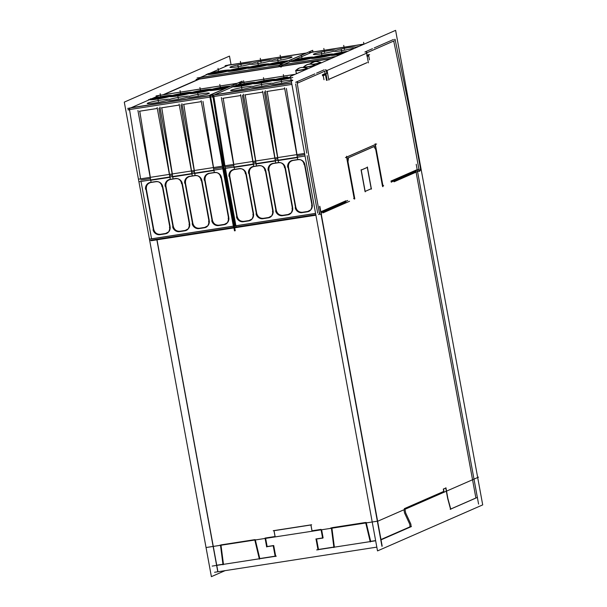 <?xml version="1.0" encoding="UTF-8"?>
<svg xmlns="http://www.w3.org/2000/svg" width="607" height="607" viewBox="0 0 607 607"><rect width="100%" height="100%" fill="white"/><g stroke="black" fill="none" stroke-linecap="round" stroke-linejoin="round"><path stroke-width="0.91" d="M450.72 509.023L475.896 498.006L450.72 509.023M321.255 212.7L345.732 201.994L345.618 201.38L345.732 201.994L321.255 212.7M321.27 214.21L380.976 539.524L409.573 527.02L380.976 539.524L321.27 214.21L382.175 546.065M409.513 523.704A1.973 0.637 -98.8 0 1 409.937 525.708A1.973 0.637 -98.8 0 1 409.596 527.005A1.973 0.637 -98.8 0 0 409.937 525.708A1.973 0.637 -98.8 0 0 409.513 523.704M409.467 523.598L404.611 513.135L409.467 523.598M404.505 512.771L403.951 509.759L404.505 512.771M404.323 508.658L443.74 491.412L443.315 489.105L443.74 491.412L404.323 508.658M443.512 489.007L445.75 488.028L443.512 489.007M445.766 488.081L447.625 498.226L445.766 488.081M450.531 509.098L447.716 498.643L450.531 509.098M391.34 182.047L415.932 171.288L391.34 182.047M391.212 182.1L391.045 181.197L391.212 182.1M391.151 181L417.07 169.664L391.151 181M418.853 168.883L408.056 110.042L418.853 168.883M393.723 41.071L408.056 110.042L393.723 41.071M367.857 54.858L367 55.237L367.857 54.858M368.047 55.905L367.933 55.29L368.047 55.905L367.189 56.276L368.047 55.905M366.249 62.961L328.698 79.388L366.249 62.961M325.466 74.722L326.498 80.352L325.466 74.722M323.212 75.518L325.435 74.547L323.212 75.518M322.567 75.799L322.378 74.767L322.567 75.799M322.909 74.517L325.109 73.561L324.707 71.383L325.109 73.561L322.909 74.517M295.662 83.925L306.717 153.108L295.662 83.925M307.165 155.688L317.689 213.057L307.165 155.688M318.614 214.195L319.001 214.65L318.614 214.195M319.654 213.216L319.517 212.488L319.654 213.216M320.579 211.866L345.542 200.947L320.579 211.866M382.425 185.947L375.741 149.557L373.95 146.621L375.741 149.557L382.425 185.947M348.532 157.699L373.935 146.583L348.532 157.699M348.372 157.805L347.902 161.28L348.372 157.805M354.518 198.148L347.925 162.236L354.518 198.148M354.131 198.322L346.574 157.13L354.131 198.322M375.247 144.549L346.703 157.031L375.247 144.549M382.812 185.772L376.34 150.506L382.812 185.772M376.294 150.248L375.255 144.587L376.294 150.248M371.203 188.724L365.148 191.372L371.203 188.724L367.296 167.433L371.203 188.724M365.019 191.425L361.112 170.135L365.019 191.425M361.241 170.074L367.296 167.433L361.241 170.074M318.478 549.456L333.842 547.074L318.478 549.456L316.566 539.024L318.478 549.456M370.68 541.361L375.619 540.594L370.68 541.361L366.279 522.923L370.68 541.361M265.578 537.984L275.054 536.52L265.578 537.984M312.013 530.791L321.012 529.395L312.013 530.791L310.951 524.979L312.013 530.791M312.977 57.422L312.461 57.741L312.977 57.422M332.856 54.342L332.34 54.66L332.856 54.342M282.005 66.102L282.703 65.017L282.005 66.102M212.996 96.892L224.021 165.923L212.996 96.892M224.469 168.511L235 225.872L224.469 168.511M315.89 215.128L236.305 227.466L235.918 227.01L236.305 227.466L315.89 215.128L234.606 227.746M152.486 239.947L152.873 240.402L233.938 227.837L152.873 240.402L152.486 239.947M141.036 181.44L151.568 238.809L141.036 181.44M129.564 109.829L140.589 178.853L129.564 109.829M229.545 70.359L229.029 70.67L229.545 70.359M249.424 67.278L248.908 67.589L249.424 67.278M269.303 64.198L268.787 64.509L269.303 64.198M198.572 79.031L199.271 77.946L198.572 79.031M199.786 77.643L198.838 78.06A1.578 1.487 -113.6 0 0 197.965 79.509M207.571 74.289L209.802 73.31A11.351 0.918 169.6 0 1 222.215 70.723A11.351 0.918 169.6 0 1 229.901 70.169A11.351 0.918 169.6 0 1 242.094 67.643A11.351 0.918 169.6 0 1 249.78 67.089A11.351 0.918 169.6 0 1 261.974 64.562A11.351 0.918 169.6 0 1 269.66 64.008A11.351 0.918 169.6 0 1 281.853 61.482A11.351 0.918 169.6 0 1 288.317 60.761A11.351 0.918 169.6 0 0 281.853 61.482A11.351 0.918 169.6 0 0 269.66 64.008A11.351 0.918 169.6 0 0 261.974 64.562A11.351 0.918 169.6 0 0 249.78 67.089A11.351 0.918 169.6 0 0 242.094 67.643A11.351 0.918 169.6 0 0 229.901 70.169A11.351 0.918 169.6 0 0 222.215 70.723A11.351 0.918 169.6 0 0 209.802 73.31L228.3 65.222L305.458 53.264L228.3 65.222L200.249 77.491L279.994 65.131L200.249 77.491L207.571 74.289A11.351 0.918 169.6 0 0 215.265 73.758A11.351 0.918 169.6 0 1 207.571 74.289M335.921 56.466L283.681 64.562L291.003 61.353A11.351 0.918 169.6 0 0 298.697 60.829A11.351 0.918 169.6 0 0 310.898 58.302A11.351 0.918 169.6 0 0 318.584 57.748A11.351 0.918 169.6 0 0 330.777 55.222A11.351 0.918 169.6 0 0 338.463 54.668A11.351 0.918 169.6 0 0 340.975 54.251A11.351 0.918 169.6 0 1 338.463 54.668A11.351 0.918 169.6 0 1 330.777 55.222A11.351 0.918 169.6 0 1 318.584 57.748A11.351 0.918 169.6 0 1 310.898 58.302A11.351 0.918 169.6 0 1 298.697 60.829A11.351 0.918 169.6 0 1 291.003 61.353L293.234 60.381A11.351 0.918 169.6 0 1 305.647 57.794A11.351 0.918 169.6 0 1 313.333 57.24A11.351 0.918 169.6 0 1 325.527 54.713A11.351 0.918 169.6 0 1 333.213 54.152A11.351 0.918 169.6 0 1 345.406 51.625A11.351 0.918 169.6 0 1 347.735 51.291A11.351 0.918 169.6 0 0 345.406 51.625A11.351 0.918 169.6 0 0 333.213 54.152A11.351 0.918 169.6 0 0 325.527 54.713A11.351 0.918 169.6 0 0 313.333 57.24A11.351 0.918 169.6 0 0 305.647 57.794A11.351 0.918 169.6 0 0 293.234 60.381L311.732 52.293L363.965 44.19L311.732 52.293L291.003 61.353L283.681 64.562L335.921 56.466L280.555 65.048M330.694 58.75L199.362 79.107L163.746 94.684L199.362 79.107L330.694 58.75M299.046 68.189L295.799 70.503A5.865 0.47 -10.4 0 0 295.776 70.564L296.277 73.272A5.865 0.47 -10.4 0 0 297.309 73.348A5.865 0.47 -10.4 0 1 296.557 73.06M295.776 70.564A5.865 0.47 -10.4 0 0 300.677 70.139A5.865 0.47 -10.4 0 0 307.028 68.652A5.865 0.47 169.6 0 0 307.309 68.447A5.865 0.47 169.6 0 0 307.271 68.401A5.865 0.47 169.6 0 1 307.028 68.652A5.865 0.47 -10.4 0 1 299.752 70.291A5.865 0.47 -10.4 0 1 296.064 70.351A9.697 9.135 66.4 0 1 301.193 67.567A9.697 9.135 -113.6 0 1 306.861 68.561A9.697 9.135 -113.6 0 0 301.193 67.567A9.697 9.317 63.2 0 0 298.568 68.416A9.697 9.317 63.2 0 0 295.958 70.404M314.942 65.048A5.865 0.47 169.6 0 1 314.98 65.093A5.865 0.47 169.6 0 1 314.699 65.298A5.865 0.47 -10.4 0 1 308.348 66.785A5.865 0.47 -10.4 0 1 303.447 67.21A5.865 0.47 -10.4 0 1 303.47 67.149L306.717 64.835L308.857 64.183C310.207 64.562 307.703 62.923 314.942 65.048L315.071 65.116A5.979 0.486 -10.4 0 1 314.699 65.427M320.792 62.483A5.865 0.47 169.6 0 1 320.837 62.529A5.865 0.47 169.6 0 1 320.549 62.741A5.865 0.47 -10.4 0 1 313.212 64.38A5.865 0.47 -10.4 0 0 320.549 62.741A5.865 0.47 169.6 0 0 320.792 62.483C313.561 60.359 316.065 61.997 314.714 61.618L309.866 64.054L312.924 62.126A9.697 8.923 -111.4 0 1 314.714 61.648A9.697 9.317 63.2 0 1 320.496 62.604M222.807 163.055L223.285 166.037L222.807 163.055M223.733 168.625L234.256 225.986L223.733 168.625M151.575 238.877L233.627 226.161L151.575 238.877M213.907 170.347L194.786 173.109L213.907 170.347M191.721 172.138L194.415 171.72L191.721 172.138M191.911 173.761L172.783 176.516L191.911 173.761M169.725 175.552L172.418 175.135L169.725 175.552M169.907 177.168L150.786 179.93L169.907 177.168M140.778 180.036L150.415 178.541L140.778 180.036M213.725 168.731L222.83 167.32L213.725 168.731M170.226 227.534L168.784 231.768L165.681 233.467C168.64 232.747 170.157 230.766 170.226 227.534M165.499 233.49L160.498 234.272L165.499 233.49M160.324 234.294C156.902 234.461 154.694 232.777 153.708 229.256C154.694 232.777 156.902 234.461 160.324 234.294M153.67 229.074L146.408 189.49L153.67 229.074M146.37 189.301C146.044 185.643 147.524 183.382 150.817 182.502C147.524 183.382 146.044 185.643 146.37 189.301M155.991 181.698L150.984 182.472L155.991 181.698M158.192 181.751C160.354 182.343 161.819 183.746 162.608 185.977C161.386 182.897 159.239 181.463 156.174 181.668L157.972 181.705M170.135 226.707L162.797 186.759L170.135 226.707M189.794 224.499L188.352 228.733L185.241 230.432C188.2 229.712 189.718 227.739 189.794 224.499M185.067 230.463L180.059 231.237L185.067 230.463M179.892 231.259C176.47 231.426 174.262 229.75 173.268 226.221C174.262 229.75 176.47 231.426 179.892 231.259M173.238 226.039L165.969 186.455L173.238 226.039M165.939 186.266C165.612 182.616 167.092 180.347 170.385 179.467C167.092 180.347 165.612 182.616 165.939 186.266M175.56 178.663L170.552 179.444L175.56 178.663M177.76 178.716C179.915 179.308 181.387 180.719 182.176 182.942C180.954 179.862 178.807 178.428 175.734 178.64L177.532 178.67M189.695 223.68L182.366 183.724L189.695 223.68M209.362 221.464L207.92 225.705L204.809 227.397C207.769 226.684 209.286 224.704 209.362 221.464M204.635 227.428L199.627 228.202L204.635 227.428M199.46 228.232C196.031 228.391 193.83 226.715 192.836 223.194C193.83 226.715 196.031 228.391 199.46 228.232M192.806 223.012L185.537 183.42L192.806 223.012M185.507 183.238C185.181 179.581 186.66 177.312 189.953 176.432C186.66 177.312 185.181 179.581 185.507 183.238M195.12 175.635L190.12 176.409L195.12 175.635M197.328 175.681C199.483 176.273 200.955 177.684 201.736 179.907C200.515 176.827 198.375 175.393 195.302 175.605L197.1 175.635M209.263 220.645L201.934 180.689L209.263 220.645M228.93 218.437L227.481 222.67L224.378 224.37C227.337 223.649 228.854 221.669 228.93 218.437M224.195 224.393L219.195 225.167L224.195 224.393M219.021 225.197C215.599 225.364 213.391 223.68 212.404 220.159C213.391 223.68 215.599 225.364 219.021 225.197M212.367 219.977L205.105 180.385L212.367 219.977M205.067 180.203C204.741 176.546 206.228 174.285 209.514 173.405C206.228 174.285 204.741 176.546 205.067 180.203M214.688 172.6L209.681 173.374L214.688 172.6M216.896 172.654C219.051 173.245 220.523 174.649 221.305 176.88C220.083 173.799 217.936 172.365 214.87 172.57L216.669 172.6M228.831 217.61L221.494 177.654L228.831 217.61M213.535 167.547L202.966 101.392L213.535 167.547M209.946 97.105L127.872 109.821M157.296 108.463L139.762 111.18L150.339 177.343L139.769 111.187L157.296 108.463L139.337 111.256M169.535 174.368L158.966 108.213L169.535 174.368M179.293 105.049L161.766 107.765L172.342 173.936L161.773 107.78L179.293 105.049L161.341 107.849M191.539 170.954L180.969 104.806L191.539 170.954M201.296 101.642L183.769 104.358L194.339 170.521L183.769 104.366L201.296 101.642L183.337 104.434M236.427 83.463L159.262 95.42L149.709 99.601A11.351 0.918 169.6 0 0 157.403 99.07A11.351 0.918 169.6 0 0 169.596 96.543A11.351 0.918 169.6 0 0 177.282 95.989A11.351 0.918 169.6 0 0 189.475 93.463A11.351 0.918 169.6 0 0 197.161 92.909A11.351 0.918 169.6 0 0 209.354 90.382A11.351 0.918 169.6 0 0 217.04 89.828A11.351 0.918 169.6 0 0 225.523 88.227A11.351 0.918 169.6 0 1 217.04 89.828A11.351 0.918 169.6 0 1 209.354 90.382A11.351 0.918 169.6 0 1 197.161 92.909A11.351 0.918 169.6 0 1 189.475 93.463A11.351 0.918 169.6 0 1 177.282 95.989A11.351 0.918 169.6 0 1 169.596 96.543A11.351 0.918 169.6 0 1 157.403 99.07A11.351 0.918 169.6 0 1 149.709 99.601L131.218 107.689L209.658 95.534L131.218 107.689L151.947 98.622A11.351 0.918 169.6 0 1 164.345 96.035A11.351 0.918 169.6 0 1 172.031 95.481A11.351 0.918 169.6 0 1 184.225 92.954A11.351 0.918 169.6 0 1 191.911 92.401A11.351 0.918 169.6 0 1 204.104 89.874A11.351 0.918 169.6 0 1 211.79 89.32A11.351 0.918 169.6 0 1 223.991 86.793A11.351 0.918 169.6 0 1 230.455 86.073A11.351 0.918 169.6 0 0 223.991 86.793A11.351 0.918 169.6 0 0 211.79 89.32A11.351 0.918 169.6 0 0 204.104 89.874A11.351 0.918 169.6 0 0 191.911 92.401A11.351 0.918 169.6 0 0 184.225 92.954A11.351 0.918 169.6 0 0 172.031 95.481A11.351 0.918 169.6 0 0 164.345 96.035A11.351 0.918 169.6 0 0 151.947 98.622L159.262 95.42L236.427 83.463L156.136 95.906M210.925 89.821L211.585 89.419M190.234 93.212L191.706 92.499M170.347 96.293L171.827 95.58M156.864 239.848L216.585 565.246L222.944 564.26L216.585 565.246L156.864 239.848L217.792 571.779M259.781 558.554L275.123 556.171L259.781 558.554L255.38 540.109L259.781 558.554M221.031 545.435L223.452 564.184L221.031 545.435M254.728 539.669L220.963 544.904L254.728 539.669M275.654 556.088L273.727 545.556L275.654 556.088M273.188 545.602L267.148 546.543L265.669 538.515L267.148 546.543L273.188 545.602M275.1 536.512L274.03 530.7L310.905 524.987L274.03 530.7L275.1 536.512M321.642 529.843L323.114 537.863L321.642 529.843M322.583 537.946L316.543 538.887L322.583 537.946M331.93 528.249L334.351 546.99L331.93 528.249M365.626 522.475L331.862 527.711L365.626 522.475M297.157 155.794L304.782 154.618L297.157 155.794M291.891 84.403L211.304 96.892M224.211 167.1L233.847 165.612L224.211 167.1M240.729 95.527L223.194 98.243L233.771 164.414L223.201 98.258L240.729 95.527L222.769 98.326M252.967 161.439L242.398 95.284L252.967 161.439M253.157 162.615L255.851 162.198L253.157 162.615M262.732 92.12L245.198 94.836L255.775 160.999L245.205 94.851L262.732 92.12L244.773 94.912M274.971 158.025L264.402 91.869L274.971 158.025M275.161 159.209L277.854 158.791L275.161 159.209M277.771 157.592L267.201 91.437L284.729 88.705L267.201 91.422L277.771 157.592M296.967 154.618L286.398 88.463L296.967 154.618M297.339 157.418L278.218 160.172L297.339 157.418M275.343 160.832L256.215 163.587L275.343 160.832M253.339 164.239L234.249 167.198L253.339 164.239M235.008 225.941L315.579 213.452L235.008 225.941M253.658 214.597L252.216 218.839L249.113 220.531C252.072 219.817 253.589 217.837 253.658 214.597M248.931 220.561L243.931 221.335L248.931 220.561M243.756 221.365C240.334 221.525 238.126 219.848 237.14 216.327C238.126 219.848 240.334 221.525 243.756 221.365M237.102 216.145L229.841 176.554L237.102 216.145M229.803 176.371C229.476 172.714 230.963 170.446 234.249 169.565C230.963 170.446 229.476 172.714 229.803 176.371M239.424 168.769L234.416 169.543L239.424 168.769M241.632 168.814C243.786 169.406 245.251 170.817 246.04 173.048C244.818 169.968 242.671 168.526 239.606 168.738L241.404 168.769M253.567 213.778L246.23 173.822L253.567 213.778M273.226 211.57L271.784 215.804L268.673 217.503C271.632 216.782 273.15 214.802 273.226 211.57M268.499 217.526L263.491 218.308L268.499 217.526M263.324 218.33C259.902 218.497 257.694 216.813 256.7 213.292C257.694 216.813 259.902 218.497 263.324 218.33M256.67 213.11L249.401 173.526L256.67 213.11M249.371 173.336C249.045 169.679 250.524 167.418 253.817 166.538C250.524 167.418 249.045 169.679 249.371 173.336M258.992 165.734L253.984 166.508L258.992 165.734M261.192 165.787C263.347 166.379 264.819 167.782 265.608 170.013C264.386 166.933 262.239 165.499 259.166 165.703L260.972 165.734M273.135 210.743L265.798 170.787L273.135 210.743M292.794 208.535L291.352 212.769L288.242 214.468C291.201 213.747 292.718 211.775 292.794 208.535M288.067 214.499L283.059 215.273L288.067 214.499M282.892 215.295C279.463 215.462 277.262 213.785 276.268 210.257C277.262 213.785 279.463 215.462 282.892 215.295M276.238 210.075L268.969 170.491L276.238 210.075M268.939 170.301C268.613 166.652 270.092 164.383 273.385 163.503C270.092 164.383 268.613 166.652 268.939 170.301M278.552 162.699L273.552 163.48L278.552 162.699M280.76 162.752C282.915 163.344 284.387 164.755 285.169 166.978C283.947 163.898 281.807 162.464 278.734 162.676L280.533 162.706M292.695 207.715L285.366 167.76L292.695 207.715M312.362 205.5L310.913 209.741L307.81 211.433C310.769 210.72 312.286 208.74 312.362 205.5M307.628 211.464L302.627 212.238L307.628 211.464M302.453 212.268C299.031 212.427 296.823 210.75 295.837 207.23C296.823 210.75 299.031 212.427 302.453 212.268M295.799 207.048L288.537 167.456L295.799 207.048M288.5 167.274C288.173 163.617 289.66 161.348 292.946 160.468C289.66 161.348 288.173 163.617 288.5 167.274M298.12 159.671L293.113 160.445L298.12 159.671M300.328 159.717C302.483 160.309 303.955 161.72 304.737 163.943C303.515 160.863 301.368 159.429 298.303 159.641L300.101 159.671M312.264 204.68L304.926 164.725L312.264 204.68M294.934 74.388L242.694 82.491L233.141 86.664A11.351 0.918 169.6 0 0 240.835 86.141A11.351 0.918 169.6 0 0 253.028 83.614A11.351 0.918 169.6 0 0 260.714 83.06A11.351 0.918 169.6 0 0 272.907 80.534A11.351 0.918 169.6 0 0 280.593 79.98A11.351 0.918 169.6 0 0 292.794 77.453A11.351 0.918 169.6 0 1 280.593 79.98A11.351 0.918 169.6 0 1 272.907 80.534A11.351 0.918 169.6 0 1 260.714 83.06A11.351 0.918 169.6 0 1 253.028 83.614A11.351 0.918 169.6 0 1 240.835 86.141A11.351 0.918 169.6 0 1 233.141 86.664L214.65 94.76L291.603 82.833L214.65 94.76L235.379 85.693A11.351 0.918 169.6 0 1 247.777 83.106A11.351 0.918 169.6 0 1 255.464 82.544A11.351 0.918 169.6 0 1 267.657 80.018A11.351 0.918 169.6 0 1 275.343 79.464A11.351 0.918 169.6 0 1 287.536 76.937A11.351 0.918 169.6 0 0 275.343 79.464A11.351 0.918 169.6 0 0 267.657 80.018A11.351 0.918 169.6 0 0 255.464 82.544A11.351 0.918 169.6 0 0 247.777 83.106A11.351 0.918 169.6 0 0 235.379 85.693L242.694 82.491L294.934 74.388L239.568 82.969M253.779 83.364L255.259 82.651M273.666 80.283L275.138 79.57M477.451 497.376L450.197 509.303M477.679 477.504L482.709 504.887L377.516 550.898L290.419 76.368L395.612 30.35L477.641 477.284M345.899 202.123L345.656 200.78M320.625 212.313L347.712 200.469M349.564 201.258L322.977 212.89M411.417 526.557L380.771 539.964M375.65 540.761L316.657 549.904M410.628 526.853A1.973 0.637 81.2 0 0 411.015 525.533A1.973 0.637 81.2 0 0 410.544 523.431M410.689 523.75L405.522 512.612M405.651 512.968L404.846 508.575M478.483 477.155L378.009 521.102L206.039 547.529M478.574 504.076L416.212 164.285M445.925 487.785L447.913 498.613M443.497 488.916L443.975 491.526M443.474 489.083L446.008 487.967M450.796 509.281L447.807 498.195M420.605 170.18L394.019 181.812M391.378 182.229L391.128 180.886M419.24 169.178L392.152 181.03M419.103 171.485L418.693 169.262M419.968 170.954L419.027 171.364M420.53 168.526L420.097 170.256M420.059 170.423L419.9 171.068M409.49 108.607L420.727 169.801M310.435 52.407L309.934 52.483M395.058 39.288L409.998 111.164M345.102 52.445L291.269 60.791M374.2 47.938L393.435 39.523M364.337 44.03L310.511 52.377M304.729 59.19A1.973 0.524 -99.1 0 1 304.729 58.704M311.581 58.128A11.503 0.926 -10.4 0 0 313.432 57.354M325.739 55.927A1.973 0.759 -98.5 0 1 325.769 55.442M312.324 57.528A11.503 0.926 -10.4 0 0 310.754 58.257M324.608 56.102A1.973 0.524 -99.1 0 1 324.608 55.624M331.46 55.047A11.503 0.926 -10.4 0 0 333.311 54.273M332.204 54.448A11.503 0.926 -10.4 0 0 330.633 55.176M335.77 56.527L281.944 64.873M364.875 52.02L372.486 48.681M343.387 53.196L289.554 61.542M366.294 53.037A1.578 0.508 -98.8 0 1 366.598 51.701L366.598 51.701M369.564 54.577L366.727 55.821M367.189 62.597L328.706 79.426M327.173 80.397L326.05 74.297M326.164 74.418L323.19 75.716M323.986 79.714L323.03 74.502M323.979 74.517L326.816 73.28M235.235 230.759L210.333 95.079L242.117 81.179L242.36 82.499M231.062 64.691L229.484 56.102L124.291 102.113L211.388 576.65L225.114 570.641M311.998 50.609L280.176 64.319M313.015 51.99L312.704 50.305L280.92 64.205M227.003 65.336L225.629 65.548M279.728 65.215L278.788 65.624A1.578 1.487 66.4 0 1 280.707 67.066M280.942 62.878A1.973 0.524 -99.1 0 1 280.935 62.392M286.595 61.512L207.837 73.72M305.829 53.097L227.079 65.306M221.297 72.119A1.973 0.524 -99.1 0 1 221.297 71.634M228.149 71.057A11.503 0.926 -10.4 0 0 230 70.283M242.307 68.864A1.973 0.759 -98.5 0 1 242.337 68.371M228.892 70.458A11.503 0.926 -10.4 0 0 227.322 71.186M241.176 69.039A1.973 0.524 -99.1 0 1 241.176 68.553M248.028 67.976A11.503 0.926 -10.4 0 0 249.879 67.202M262.186 65.784A1.973 0.759 -98.5 0 1 262.216 65.29M248.771 67.377A11.503 0.926 -10.4 0 0 247.201 68.105M261.063 65.958A1.973 0.524 -99.1 0 1 261.056 65.473M267.907 64.896A11.503 0.926 -10.4 0 0 269.758 64.122M282.065 62.703A1.973 0.759 -98.5 0 1 282.096 62.21M268.651 64.296A11.503 0.926 -10.4 0 0 267.08 65.025M280.328 65.124L198.512 77.802M284.88 62.263L206.122 74.471M282.862 65.966A1.578 0.508 -98.8 0 1 282.923 64.941M198.838 78.06A1.578 1.487 -113.6 0 1 199.331 77.939L200.272 77.529M207.89 74.198L209.597 73.447M228.839 65.032L229.507 64.744A1.578 1.487 -113.6 0 0 229.014 64.858L228.49 65.086M222.428 71.945A1.973 0.759 -98.5 0 1 222.458 71.459M209.005 73.538A11.503 0.926 -10.4 0 0 207.435 74.266M225.129 65.731L226.631 65.503M281.458 66.945A1.578 1.487 -113.6 0 1 282.763 65.01L283.704 64.6M291.322 61.269L293.029 60.518M312.271 52.103L312.939 51.807A1.578 1.487 -113.6 0 0 312.446 51.929L311.922 52.156M305.86 59.016A1.973 0.759 -98.5 0 1 305.89 58.522M292.445 60.609A11.503 0.926 -10.4 0 0 290.867 61.337M309.562 52.642L310.063 52.566M394.558 39.47A1.578 0.508 -98.8 0 1 394.641 39.432A1.578 0.508 -98.8 0 1 395.377 40.821M368.396 62.855L366.59 52.991M331.384 58.447L196.046 79.426M328.842 80.154L327.029 70.291M200.113 78.569L163.017 94.798M367.417 52.832L326.27 70.829M236.51 84.745L236.009 84.821M307.127 68.606L307.104 68.462A5.865 0.47 169.6 0 1 300.829 69.957A5.865 0.47 169.6 0 1 295.753 70.412A5.865 0.47 169.6 0 1 296.125 70.169A5.865 0.47 169.6 0 0 295.935 70.253L295.95 70.344M306.983 69.122L306.876 68.561A5.865 0.47 169.6 0 0 307.286 68.295A5.865 0.47 169.6 0 0 306.846 68.204M307.408 68.47A5.979 0.486 169.6 0 1 307.028 68.781M306.74 68.614A9.697 8.923 -111.4 0 0 301.193 67.567A9.697 9.317 -116.8 0 1 306.967 68.523M307.256 68.674A5.979 0.486 169.6 0 1 300.564 70.26A5.979 0.486 169.6 0 1 295.7 70.617L295.776 70.541M295.7 70.617L299.395 68.045A9.697 8.923 68.6 0 1 301.193 67.567A9.697 9.135 66.4 0 0 296.064 70.351A9.697 9.135 66.4 0 1 301.193 67.567M314.934 65.048A5.865 0.47 169.6 0 1 314.699 65.298A5.865 0.47 -10.4 0 1 307.423 66.937A5.865 0.47 -10.4 0 1 303.728 66.998A9.697 9.135 66.4 0 1 308.857 64.213A9.697 9.135 66.4 0 1 314.532 65.207L314.646 65.768M314.532 65.207A9.697 9.135 -113.6 0 0 308.857 64.213A9.697 9.135 66.4 0 1 314.532 65.207A5.865 0.47 -10.4 0 0 314.957 64.941A5.865 0.47 -10.4 0 0 314.509 64.85M314.798 65.252L314.767 65.108A5.865 0.47 -10.4 0 1 308.5 66.603A5.865 0.47 -10.4 0 1 303.417 67.058A5.865 0.47 -10.4 0 1 303.796 66.816A5.865 0.47 -10.4 0 0 303.599 66.899L303.621 66.99M314.638 65.169A9.697 9.317 63.2 0 0 308.857 64.213A9.697 8.923 -111.4 0 0 307.066 64.691L303.371 67.263A5.979 0.486 -10.4 0 0 303.492 67.392M303.819 67.415A5.979 0.486 -10.4 0 0 309.676 66.649A5.979 0.486 -10.4 0 0 314.927 65.321M303.629 67.043A9.697 9.317 -116.8 0 1 306.232 65.063A9.697 9.317 -116.8 0 1 308.857 64.213A9.697 8.923 68.6 0 1 314.403 65.252M320.367 62.286A5.865 0.47 -10.4 0 1 320.807 62.384A5.865 0.47 -10.4 0 1 320.405 62.642L320.504 63.204M312.848 64.289A5.865 0.47 -10.4 0 0 320.625 62.544L320.655 62.688M313.44 64.448A5.979 0.486 -10.4 0 0 320.784 62.764M309.965 64.046A9.697 9.135 66.4 0 1 314.714 61.648A9.697 8.923 68.6 0 1 320.261 62.696M320.39 62.65A9.697 9.135 66.4 0 0 314.714 61.648A9.697 9.135 66.4 0 1 320.39 62.65A9.697 9.135 -113.6 0 0 314.714 61.648A9.697 9.317 -116.8 0 0 312.089 62.498A9.697 9.317 -116.8 0 0 309.911 64.046M320.625 63.151L320.572 62.855A5.979 0.486 -10.4 0 0 320.928 62.551C313.106 60.222 316.027 62.096 314.358 61.694L312.089 62.498M234.492 230.872L209.597 95.193L241.419 81.482M151.173 240.675L234.681 227.731M149.868 239.067L235.873 225.736M151.272 240.713L233.953 227.906M236.836 226.874L237.276 227.39M138.912 179.111L224.909 165.787M150.141 240.311L236.146 226.98L225.387 168.367M214.165 171.743L201.129 100.709M127.645 108.418L209.688 95.701M139.352 181.698L225.349 168.367L213.641 95.087M194.968 174.717L181.933 103.683M214.324 170.438L194.354 173.534M192.161 175.157L179.126 104.123M192.32 173.852L172.35 176.948M172.965 178.132L159.929 107.098M170.157 178.564L157.122 107.53M170.317 177.259L150.354 180.355M150.961 181.539L137.926 110.504M128.988 110.079A1.578 1.487 -113.6 0 1 130.293 108.137L131.013 107.826M150.248 99.411L151.962 98.66M159.58 95.329L160.468 94.942A1.578 1.487 -113.6 0 0 159.982 95.056L159.231 95.382M164.558 97.188A1.973 0.759 -98.5 0 1 164.603 96.703M151.545 98.729A11.503 0.926 -10.4 0 0 149.633 99.502M148.487 99.685L227.246 87.476M129.253 108.099L209.673 95.633M224.203 87.947A1.973 0.759 -98.5 0 1 224.241 87.461M211.183 89.479A11.503 0.926 -10.4 0 0 209.271 90.261M203.193 91.202A1.973 0.524 -99.1 0 1 203.193 90.724M210.439 90.079A11.503 0.926 -10.4 0 0 211.942 89.366M204.324 91.027A1.973 0.759 -98.5 0 1 204.362 90.542M191.304 92.56A11.503 0.926 -10.4 0 0 189.392 93.341M183.314 94.282A1.973 0.524 -99.1 0 1 183.314 93.804M190.552 93.159A11.503 0.926 -10.4 0 0 192.062 92.446M184.445 94.108A1.973 0.759 -98.5 0 1 184.482 93.622M171.424 95.648A11.503 0.926 -10.4 0 0 169.512 96.422M163.435 97.37A1.973 0.524 -99.1 0 1 163.435 96.885M170.673 96.247A11.503 0.926 -10.4 0 0 172.183 95.527M157.812 95.603L236.571 83.394M150.202 98.933L228.953 86.725M157.6 95.701L156.09 95.929M223.073 88.121A1.973 0.524 -99.1 0 1 223.073 87.636M169.922 227.671L162.297 186.114M155.582 181.607A5.926 5.554 103.1 0 1 161.97 186.744M150.574 182.381A5.926 5.554 -76.9 0 0 145.543 189.285M153.351 229.431L145.999 189.392M160.172 234.636A5.926 5.417 41.8 0 1 153.055 229.765M165.491 233.801L159.861 234.674M165.172 233.854A5.926 5.417 -138.2 0 0 168.405 232.2A5.926 5.417 -138.2 0 0 169.474 227.215M155.908 181.554L150.27 182.426M189.483 224.636L181.857 183.079M175.15 178.572A5.926 5.554 103.1 0 1 181.531 183.709M184.74 230.827A5.926 5.417 -138.2 0 0 187.965 229.165A5.926 5.417 -138.2 0 0 189.043 224.188M185.059 230.774L179.429 231.646M179.733 231.601A5.926 5.417 41.8 0 1 172.623 226.73M172.912 226.403L165.567 186.357M170.142 179.346A5.926 5.554 -76.9 0 0 165.112 186.25M175.469 178.519L169.839 179.391M209.051 221.601L201.425 180.051M194.718 175.537A5.926 5.554 103.1 0 1 201.099 180.674M204.309 227.792A5.926 5.417 -138.2 0 0 207.533 226.13A5.926 5.417 -138.2 0 0 208.611 221.153M204.627 227.739L198.997 228.611M199.301 228.566A5.926 5.417 41.8 0 1 192.184 223.695M192.48 223.368L185.135 183.329M189.71 176.311A5.926 5.554 -76.9 0 0 184.68 183.223M195.037 175.491L189.407 176.364M228.619 218.566L220.994 177.016M214.279 172.502A5.926 5.554 103.1 0 1 220.667 177.646M223.869 224.757A5.926 5.417 -138.2 0 0 227.101 223.103A5.926 5.417 -138.2 0 0 228.179 218.118M224.195 224.704L218.558 225.576M218.869 225.531A5.926 5.417 41.8 0 1 211.752 220.667M212.048 220.333L204.696 180.294M209.278 173.283A5.926 5.554 -76.9 0 0 204.24 180.188M214.605 172.456L208.967 173.329M157.008 239.826L217.928 571.756M276.299 556.156L212.184 566.096M214.567 572.28L376.818 547.127M381.962 546.33L321.02 214.248M320.61 212.018L319.601 206.547M370.278 541.96L365.755 523.006M331.414 528.325L333.911 547.597M366.332 522.513L330.671 528.037M315.997 538.895L318.015 549.889M321.004 529.365L322.636 538.257M322.749 538.068L315.898 539.13M311.998 530.95L310.875 524.858M311.634 524.767L273.241 530.715M275.077 536.679L273.962 530.579M266.67 546.93L265.039 538.037M275.191 556.52L273.173 545.534M273.355 545.723L266.503 546.786M259.379 559.146L254.857 540.192M220.516 545.518L223.012 564.783M255.433 539.699L219.772 545.23M326.786 73.447L326.308 70.837M326.361 71.125A1.578 0.508 81.2 0 0 325.61 69.63A1.578 0.508 81.2 0 0 325.527 69.668M241.032 82.764L240.531 82.84M241.252 82.673L295.078 74.327M233.634 86.004L290.571 77.18M324.176 69.82L316.566 73.151M231.92 86.748L290.654 77.65M212.685 95.17L291.626 82.931M314.851 73.895L295.617 82.309M297.559 81.899L297.559 81.899A1.578 0.508 81.2 0 0 297.324 83.713M211.077 95.481L291.633 82.992M220.667 155.521L222.367 166.181L304.562 153.434M222.557 167.357L222.784 168.769L305.04 156.022M297.073 82.15L308.781 155.438M297.597 158.814L284.562 87.78M222.815 168.761L233.346 226.13M233.354 226.199L233.574 227.375L315.799 214.635M308.341 152.85L319.578 214.043M233.3 226.138L315.564 213.383M234.704 227.784L315.898 215.204M319.305 212.807L320.708 214.453M320.61 214.415L321.551 214.005M321.528 214.172L321.118 211.942M234.393 168.609L221.358 97.575M253.589 165.635L240.554 94.601M253.749 164.33L233.786 167.426M256.397 165.203L243.361 94.161M275.593 162.221L262.558 91.187M275.753 160.923L255.79 164.011M278.401 161.788L265.365 90.754M284.736 88.721L266.777 91.505M297.756 157.509L277.786 160.605M253.354 214.734L245.729 173.185M239.014 168.67A5.926 5.554 103.1 0 1 245.403 173.807M234.014 169.444A5.926 5.554 -76.9 0 0 228.976 176.356M236.783 216.502L229.431 176.462M243.604 221.699A5.926 5.417 41.8 0 1 236.487 216.836M248.931 220.872L243.293 221.745M248.604 220.925A5.926 5.417 -138.2 0 0 251.837 219.264A5.926 5.417 -138.2 0 0 252.907 214.286M239.34 168.625L233.703 169.497M272.915 211.699L265.289 170.15M258.582 165.635A5.926 5.554 103.1 0 1 264.963 170.779M268.173 217.89A5.926 5.417 -138.2 0 0 271.397 216.236A5.926 5.417 -138.2 0 0 272.475 211.251M268.491 217.837L262.861 218.71M263.165 218.664A5.926 5.417 41.8 0 1 256.055 213.801M256.344 213.467L248.999 173.427M253.574 166.417A5.926 5.554 -76.9 0 0 248.544 173.321M258.901 165.59L253.271 166.462M292.483 208.671L284.858 167.115M278.15 162.608A5.926 5.554 103.1 0 1 284.531 167.744M287.741 214.863A5.926 5.417 -138.2 0 0 290.965 213.201A5.926 5.417 -138.2 0 0 292.043 208.224M288.059 214.81L282.43 215.682M282.733 215.637A5.926 5.417 41.8 0 1 275.616 210.766M275.912 210.439L268.567 170.392M273.142 163.382A5.926 5.554 -76.9 0 0 268.112 170.286M278.469 162.555L272.839 163.427M312.051 205.636L304.426 164.08M297.711 159.573A5.926 5.554 103.1 0 1 304.099 164.709M307.301 211.828A5.926 5.417 -138.2 0 0 310.534 210.166A5.926 5.417 -138.2 0 0 311.611 205.189M307.628 211.775L301.99 212.647M302.301 212.602A5.926 5.417 41.8 0 1 295.184 207.731M295.48 207.404L288.128 167.365M292.711 160.347A5.926 5.554 -76.9 0 0 287.672 167.259M298.037 159.527L292.399 160.4M212.427 97.143A1.578 1.487 -113.6 0 1 213.725 95.208L214.446 94.897M233.68 86.475L235.395 85.731M243.012 82.4L243.9 82.006A1.578 1.487 -113.6 0 0 243.415 82.127L242.663 82.453M247.997 84.259A1.973 0.759 -98.5 0 1 248.035 83.774M234.977 85.792A11.503 0.926 -10.4 0 0 233.065 86.573M246.867 84.434A1.973 0.524 -99.1 0 1 246.867 83.948M254.105 83.311A11.503 0.926 -10.4 0 0 255.615 82.598M267.877 81.179A1.973 0.759 -98.5 0 1 267.915 80.685M254.857 82.711A11.503 0.926 -10.4 0 0 252.944 83.493M266.746 81.353A1.973 0.524 -99.1 0 1 266.746 80.868M273.985 80.23A11.503 0.926 -10.4 0 0 275.495 79.517M287.756 78.098A1.973 0.759 -98.5 0 1 287.794 77.605M274.736 79.631A11.503 0.926 -10.4 0 0 272.824 80.412M286.625 78.273A1.973 0.524 -99.1 0 1 286.625 77.787M369.458 59.82L368.502 54.607M368.783 55.776L367.227 56.451M383.632 185.454L382.516 185.947M382.668 186.66L375.725 148.814M374.011 146.515L376.454 150.521M375.24 146.052L347.341 158.26M347.819 163.04L348.539 157.653M354.799 198.853L347.857 161.007M354.708 198.11L353.593 198.595M346.559 156.242L354.427 199.119M376.621 143.988L345.474 157.615M375.209 143.715L383.078 186.584M367.356 166.986L371.416 189.126M361.097 170.097L367.531 167.282M365.232 191.827L361.173 169.687M371.461 188.648L365.035 191.455M297.255 83.235L325.246 70.989M366.393 52.991L394.3 40.783M416.091 172.16L475.896 498.006L416.091 172.16M328.008 50.813A11.351 0.918 169.6 0 1 335.694 50.26A11.351 0.918 169.6 0 1 347.887 47.733A11.351 0.918 169.6 0 1 355.573 47.179A11.351 0.918 169.6 0 1 359.23 46.269A11.351 0.918 169.6 0 0 355.573 47.179A11.351 0.918 169.6 0 0 347.887 47.733A11.351 0.918 169.6 0 0 335.694 50.26A11.351 0.918 169.6 0 0 328.008 50.813A11.351 0.918 169.6 0 0 313.925 53.977A11.351 0.918 169.6 0 0 321.065 53.856A11.351 0.918 169.6 0 1 313.925 53.977A11.351 0.918 169.6 0 1 328.008 50.813M333.258 51.329A11.351 0.918 169.6 0 1 321.065 53.856A11.351 0.918 169.6 0 0 333.258 51.329A11.351 0.918 169.6 0 0 340.944 50.776A11.351 0.918 169.6 0 1 333.258 51.329M353.137 48.249A11.351 0.918 169.6 0 1 340.944 50.776A11.351 0.918 169.6 0 0 353.137 48.249A11.351 0.918 169.6 0 0 354.329 48.408A11.351 0.918 169.6 0 1 353.137 48.249M325.177 56.019A1.973 0.637 -98.8 0 1 325.193 55.533M244.575 63.75A11.351 0.918 169.6 0 1 252.262 63.196A11.351 0.918 169.6 0 1 264.455 60.67A11.351 0.918 169.6 0 1 272.141 60.116A11.351 0.918 169.6 0 1 284.334 57.589A11.351 0.918 169.6 0 1 291.481 57.46A11.351 0.918 169.6 0 1 277.391 60.624A11.351 0.918 169.6 0 1 269.705 61.178A11.351 0.918 169.6 0 1 257.512 63.705A11.351 0.918 169.6 0 1 249.826 64.259A11.351 0.918 169.6 0 1 237.633 66.785A11.351 0.918 169.6 0 1 230.493 66.914A11.351 0.918 169.6 0 1 244.575 63.75A11.351 0.918 169.6 0 1 252.262 63.196A11.351 0.918 169.6 0 1 264.455 60.67A11.351 0.918 169.6 0 1 272.141 60.116A11.351 0.918 169.6 0 1 284.334 57.589A11.351 0.918 169.6 0 1 291.481 57.46A11.351 0.918 169.6 0 1 277.391 60.624A11.351 0.918 169.6 0 1 269.705 61.178A11.351 0.918 169.6 0 1 257.512 63.705A11.351 0.918 169.6 0 1 249.826 64.259A11.351 0.918 169.6 0 1 237.633 66.785A11.351 0.918 169.6 0 1 230.493 66.914A11.351 0.918 169.6 0 1 244.575 63.75M241.745 68.948A1.973 0.637 -98.8 0 1 241.761 68.462M261.625 65.867A1.973 0.637 -98.8 0 1 261.64 65.381M281.511 62.787A1.973 0.637 -98.8 0 1 281.519 62.301M227.466 71.231A11.351 0.918 169.6 0 1 215.265 73.758A11.351 0.918 169.6 0 0 227.466 71.231A11.351 0.918 169.6 0 0 235.152 70.678A11.351 0.918 169.6 0 1 227.466 71.231M247.345 68.151A11.351 0.918 169.6 0 1 235.152 70.678A11.351 0.918 169.6 0 0 247.345 68.151A11.351 0.918 169.6 0 0 255.031 67.597A11.351 0.918 169.6 0 1 247.345 68.151M267.224 65.07A11.351 0.918 169.6 0 1 255.031 67.597A11.351 0.918 169.6 0 0 267.224 65.07A11.351 0.918 169.6 0 0 274.91 64.517A11.351 0.918 169.6 0 1 267.224 65.07M283.378 62.923A11.351 0.918 169.6 0 1 274.91 64.517A11.351 0.918 169.6 0 0 283.378 62.923M221.866 72.028A1.973 0.637 -98.8 0 1 221.881 71.543M305.298 59.099A1.973 0.637 -98.8 0 1 305.313 58.613M194.68 96.801A11.351 0.918 169.6 0 1 186.994 97.355A11.351 0.918 169.6 0 1 174.801 99.882A11.351 0.918 169.6 0 1 167.115 100.436A11.351 0.918 169.6 0 1 154.922 102.962A11.351 0.918 169.6 0 1 147.774 103.091A11.351 0.918 169.6 0 1 161.864 99.927A11.351 0.918 169.6 0 1 169.55 99.373A11.351 0.918 169.6 0 1 181.743 96.847A11.351 0.918 169.6 0 1 189.43 96.293A11.351 0.918 169.6 0 1 201.623 93.766A11.351 0.918 169.6 0 1 208.762 93.637A11.351 0.918 169.6 0 1 194.68 96.801A11.351 0.918 169.6 0 1 186.994 97.355A11.351 0.918 169.6 0 1 174.801 99.882A11.351 0.918 169.6 0 1 167.115 100.436A11.351 0.918 169.6 0 1 154.922 102.962A11.351 0.918 169.6 0 1 147.774 103.091A11.351 0.918 169.6 0 1 161.864 99.927A11.351 0.918 169.6 0 1 169.55 99.373A11.351 0.918 169.6 0 1 181.743 96.847A11.351 0.918 169.6 0 1 189.43 96.293A11.351 0.918 169.6 0 1 201.623 93.766A11.351 0.918 169.6 0 1 208.762 93.637A11.351 0.918 169.6 0 1 194.68 96.801M203.762 91.118A1.973 0.637 -98.8 0 1 203.785 90.625A1.973 0.637 -98.8 0 0 203.762 91.118A1.973 0.637 -98.8 0 1 203.785 90.625M183.883 94.199A1.973 0.637 -98.8 0 1 183.906 93.713A1.973 0.637 -98.8 0 0 183.883 94.199A1.973 0.637 -98.8 0 1 183.906 93.713M164.004 97.279A1.973 0.637 -98.8 0 1 164.027 96.794A1.973 0.637 -98.8 0 0 164.004 97.279A1.973 0.637 -98.8 0 1 164.027 96.794M223.642 88.038A1.973 0.637 -98.8 0 1 223.664 87.545A1.973 0.637 -98.8 0 0 223.642 88.038A1.973 0.637 -98.8 0 1 223.664 87.545M278.112 83.872A11.351 0.918 169.6 0 1 270.426 84.426A11.351 0.918 169.6 0 1 258.233 86.953A11.351 0.918 169.6 0 1 250.547 87.507A11.351 0.918 169.6 0 1 238.354 90.033A11.351 0.918 169.6 0 1 231.206 90.162A11.351 0.918 169.6 0 1 245.296 86.998A11.351 0.918 169.6 0 1 252.982 86.444A11.351 0.918 169.6 0 1 265.176 83.918A11.351 0.918 169.6 0 1 272.862 83.364A11.351 0.918 169.6 0 1 285.055 80.83A11.351 0.918 169.6 0 1 292.195 80.708A11.351 0.918 169.6 0 1 278.112 83.872A11.351 0.918 169.6 0 1 270.426 84.426A11.351 0.918 169.6 0 1 258.233 86.953A11.351 0.918 169.6 0 1 250.547 87.507A11.351 0.918 169.6 0 1 238.354 90.033A11.351 0.918 169.6 0 1 231.206 90.162A11.351 0.918 169.6 0 1 245.296 86.998A11.351 0.918 169.6 0 1 252.982 86.444A11.351 0.918 169.6 0 1 265.176 83.918A11.351 0.918 169.6 0 1 272.862 83.364A11.351 0.918 169.6 0 1 285.055 80.83A11.351 0.918 169.6 0 1 292.195 80.708A11.351 0.918 169.6 0 1 278.112 83.872M247.436 84.343A1.973 0.637 -98.8 0 1 247.459 83.857A1.973 0.637 -98.8 0 0 247.436 84.343A1.973 0.637 -98.8 0 1 247.459 83.857M267.315 81.262A1.973 0.637 -98.8 0 1 267.338 80.777A1.973 0.637 -98.8 0 0 267.315 81.262A1.973 0.637 -98.8 0 1 267.338 80.777M287.194 78.182A1.973 0.637 -98.8 0 1 287.217 77.696A1.973 0.637 -98.8 0 0 287.194 78.182A1.973 0.637 -98.8 0 1 287.217 77.696M319.813 206.274L320.86 211.98M278.378 62.999L277.672 59.129L278.378 62.999M197.123 77.977L281.056 64.964M218.74 72.241L218.027 68.371L218.74 72.241M258.499 66.08L257.793 62.21L258.499 66.08M238.619 69.16L237.906 65.29L238.619 69.16M280.866 59.107L280.153 55.237L280.866 59.107M260.987 62.187L260.274 58.318L260.987 62.187M241.108 65.268L240.395 61.398L241.108 65.268M302.172 59.311L301.459 55.442L302.172 59.311M160.878 97.552L160.165 93.683L160.878 97.552M220.516 88.311L219.802 84.441L220.516 88.311M180.757 94.472L180.044 90.602L180.757 94.472M200.636 91.391L199.923 87.522L200.636 91.391M158.389 101.445L157.683 97.575L158.389 101.445M178.268 98.364L177.563 94.495L178.268 98.364M198.148 95.284L197.442 91.414L198.148 95.284M284.068 78.455L283.355 74.585L284.068 78.455M264.189 81.543L263.476 77.666L264.189 81.543M244.31 84.623L243.597 80.746L244.31 84.623M241.821 88.516L241.116 84.646L241.821 88.516M261.7 85.435L260.995 81.566L261.7 85.435M281.58 82.355L280.874 78.478L281.58 82.355M341.931 53.15L341.225 49.273L341.931 53.15M322.051 56.231L321.346 52.361L322.051 56.231M363.934 44.205L363.585 42.3L363.934 44.205M344.419 49.25L343.706 45.381L344.419 49.25M324.54 52.339L323.827 48.461L324.54 52.339M301.565 67.476L303.766 67.415L307.233 68.379M311.262 58.173L312.468 57.733M331.141 55.093L332.348 54.653M281.61 64.873L282.111 64.797M227.83 71.11L229.036 70.67M247.709 68.022L248.916 67.589M267.588 64.941L268.795 64.509M225.212 65.693L226.722 65.457M282.27 65.124L283.355 64.653M309.653 52.604L310.162 52.528M296.299 73.417L295.753 70.412M306.232 65.063L308.5 64.251C310.169 64.661 307.248 62.787 315.071 65.116M129.799 108.258L130.664 107.879M210.113 90.132L210.933 89.813M157.691 95.656L156.174 95.891M241.123 82.727L240.622 82.802M213.072 94.996L212.571 95.071M213.232 95.322L214.096 94.95"/></g></svg>

